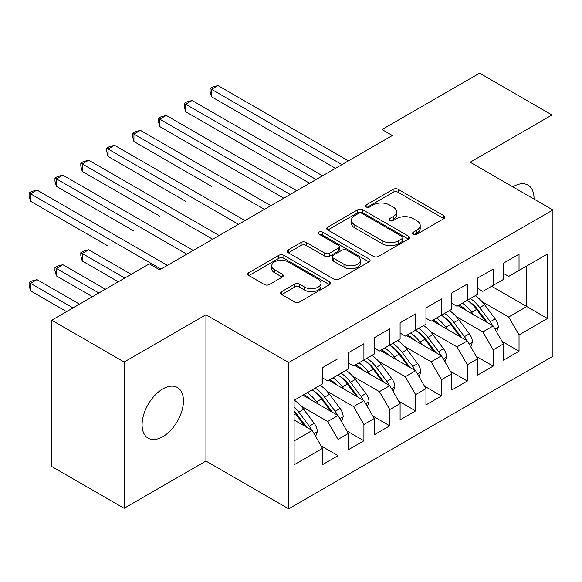 <?xml version="1.0" encoding="UTF-8"?>
<svg xmlns="http://www.w3.org/2000/svg" width="582" height="582" viewBox="0 0 582 582"><rect width="100%" height="100%" fill="white"/><g stroke="black" fill="none" stroke-linecap="round" stroke-linejoin="round"><path stroke-width="0.87" d="M413.358 234.211A2.51 1.448 0 0 0 416.916 234.211L443.877 218.643A3.587 2.073 0 0 0 444.932 217.173A3.587 2.073 0 0 0 443.877 215.711L398.197 189.339A3.587 2.073 0 0 0 393.126 189.339L366.158 204.908A2.51 1.448 0 0 0 365.423 205.933A2.51 1.448 0 0 0 366.158 206.959A2.51 1.448 0 0 0 369.716 206.959L373.2 204.944A11.487 6.628 0 0 1 389.445 204.944L393.25 207.141A11.487 6.628 0 0 1 396.611 211.826A11.487 6.628 0 0 1 393.25 216.519L389.758 218.534A2.51 1.448 0 0 0 389.023 219.56A2.51 1.448 0 0 0 389.758 220.585A2.51 1.448 0 0 0 393.316 220.585L396.8 218.57A11.487 6.628 0 0 1 413.045 218.57L416.85 220.767A11.487 6.628 0 0 1 420.211 225.452A11.487 6.628 0 0 1 416.85 230.145L413.358 232.16A2.51 1.448 0 0 0 412.623 233.186A2.51 1.448 0 0 0 413.358 234.211L413.358 232.16M162.764 436.718A29.253 16.885 120 0 0 181.875 410.943A29.253 16.885 120 0 0 177.386 387.51A29.253 16.885 120 0 0 162.764 388.958A29.253 16.885 120 0 0 143.659 414.733A29.253 16.885 120 0 0 148.141 438.173A29.253 16.885 120 0 0 162.764 436.718M534.021 199.088A29.253 16.885 120 0 0 527.969 185.105A29.253 16.885 120 0 0 513.346 186.553A29.253 16.885 120 0 0 512.837 186.851M281.717 291.604A3.587 2.073 0 0 0 280.662 293.073A3.587 2.073 0 0 0 281.717 294.536L294.536 301.934A3.587 2.073 0 0 0 299.606 301.934L329.55 284.649A3.587 2.073 0 0 0 330.605 283.179A3.587 2.073 0 0 0 329.55 281.717L283.87 255.345A3.587 2.073 0 0 0 278.8 255.345L248.856 272.631A3.587 2.073 0 0 0 247.801 274.1A3.587 2.073 0 0 0 248.856 275.562L264.33 284.503A3.587 2.073 0 0 0 269.408 284.503L282.226 277.105A3.587 2.073 0 0 0 283.274 275.635A3.587 2.073 0 0 0 282.226 274.173L274.551 269.742A9.603 5.544 0 0 1 271.736 265.821A9.603 5.544 0 0 1 277.665 260.7A9.603 5.544 0 0 1 288.126 261.9L318.194 279.265A9.603 5.544 0 0 1 321.009 283.179A9.603 5.544 0 0 1 315.08 288.301A9.603 5.544 0 0 1 304.619 287.101L299.606 284.205A3.587 2.073 0 0 0 294.536 284.205L281.717 291.604L281.717 294.536M124.112 362.011L124.112 508.297L205.941 461.053L205.941 314.767L124.112 362.011L51.725 320.216L149.319 263.872L159.664 269.837L392.348 135.504L382.003 129.531L382.003 141.47M205.941 314.767L288.672 362.535L552.9 209.986L552.9 356.271L288.672 508.821L288.672 362.535M551.998 209.462L551.998 114.974L470.169 162.218L552.9 209.986M551.998 114.974L479.604 73.179L382.003 129.531M373.455 256.371A3.587 2.073 0 0 0 378.533 256.371L408.477 239.078A3.587 2.073 0 0 0 409.524 237.616A3.587 2.073 0 0 0 408.477 236.154L362.797 209.775A3.587 2.073 0 0 0 357.719 209.775L327.775 227.067A3.587 2.073 0 0 0 326.728 228.53A3.587 2.073 0 0 0 327.775 229.999L373.455 256.371M320.027 234.75A2.51 1.448 0 0 1 322.574 235.106L322.574 232.123L369.017 258.932A3.587 2.073 0 0 1 370.065 260.401A3.587 2.073 0 0 1 369.017 261.864L339.066 279.149A3.587 2.073 0 0 1 333.995 279.149L288.316 252.777L288.316 249.853A3.587 2.073 0 0 0 287.261 251.315A3.587 2.073 0 0 0 288.316 252.777M288.316 249.853L301.127 242.454A3.587 2.073 0 0 1 306.205 242.454L324.734 253.148A3.587 2.073 0 0 0 329.805 253.148L338.309 248.238A3.587 2.073 0 0 0 339.357 246.775A3.587 2.073 0 0 0 338.309 245.306L319.023 234.175A2.51 1.448 0 0 1 318.289 233.149A2.51 1.448 0 0 1 319.838 231.803A2.51 1.448 0 0 1 322.574 232.123M491.623 286.264L526.79 306.561L526.79 265.959L547.473 254.021L519.035 270.441L519.035 254.167L503.517 263.122L503.517 279.396L493.18 285.362L493.18 269.095L477.662 278.05L477.662 294.317L467.324 300.29L467.324 284.023L451.814 292.979L451.814 309.246L441.469 315.218L441.469 298.944L425.959 307.907L425.959 324.174L415.613 330.147L415.613 313.873L400.103 322.828L400.103 339.102L389.765 345.068L389.765 328.801L374.248 337.756L374.248 354.031L363.91 359.996L363.91 343.729L348.392 352.685L348.392 368.952L338.055 374.924L338.055 358.658L322.544 367.613L322.544 383.88L294.099 400.3L294.099 464.785L322.544 448.366L312.199 430.454L294.099 420M547.473 254.021L547.473 318.5L519.035 334.919L508.69 317.008L482.056 301.636M502.099 341.416L519.035 351.193L519.035 334.919M519.035 351.193L503.517 360.149L503.517 343.875L493.18 349.847L482.834 331.936L456.201 316.557M476.243 356.344L493.18 366.122L493.18 349.847M493.18 366.122L477.662 375.077L477.662 358.803L467.324 364.776L456.979 346.865L430.345 331.485M450.388 371.265L467.324 381.043L467.324 364.776M467.324 381.043L451.814 389.998L451.814 373.731L441.469 379.704L431.131 361.793L404.497 346.414M424.533 386.193L441.469 395.971L441.469 379.704M441.469 395.971L425.959 404.927L425.959 388.66L415.613 394.625L405.276 376.714L378.642 361.342M398.685 401.122L415.613 410.899L415.613 394.625M415.613 410.899L400.103 419.855L400.103 403.588L389.765 409.553L379.42 391.642L352.787 376.263M372.829 416.05L389.765 425.828L389.765 409.553M389.765 425.828L374.248 434.783L374.248 418.509L363.91 424.482L353.565 406.571L326.931 391.191M346.974 430.978L363.91 440.749L363.91 424.482M363.91 440.749L348.392 449.711L348.392 433.437L338.055 439.41L327.71 421.499L301.076 406.12M321.118 445.899L338.055 455.677L338.055 439.41M338.055 455.677L322.544 464.632L322.544 448.366M322.544 377.907L327.71 380.897L338.055 374.924M294.099 440.901L312.199 430.454M348.392 362.986L353.565 365.969L363.91 359.996M327.71 421.499L338.055 415.526L302.895 395.222M348.392 433.437L338.055 415.526M374.248 348.058L379.42 351.041L389.765 345.068M353.565 406.571L363.91 400.598L328.743 380.301M374.248 418.509L363.91 400.598M400.103 333.13L405.276 336.112L415.613 330.147M379.42 391.642L389.765 385.67L354.598 365.372M400.103 403.588L389.765 385.67M425.959 318.201L431.131 321.191L441.469 315.218M405.276 376.714L415.613 370.749L380.453 350.444M425.959 388.66L415.613 370.749M451.814 303.28L456.979 306.263L467.324 300.29M431.131 361.793L441.469 355.82L406.309 335.516M451.814 373.731L441.469 355.82M477.662 288.352L482.834 291.335L493.18 285.362M456.979 346.865L467.324 340.892L432.164 320.595M477.662 358.803L467.324 340.892M503.517 273.424L508.69 276.406L519.035 270.441M482.834 331.936L493.18 325.964L458.012 305.666M503.517 343.875L493.18 325.964M51.725 320.216L51.725 466.502L124.112 508.297M205.941 461.053L288.672 508.821M508.69 317.008L526.79 306.561L547.473 318.5M414.362 234.561L416.85 233.127A11.487 6.628 0 0 0 420.211 228.442L420.211 225.452M396.611 211.826L396.611 214.816A11.487 6.628 0 0 1 393.25 219.501L390.762 220.934M443.833 218.672L398.197 192.322A3.587 2.073 0 0 0 393.126 192.322L367.162 207.308M408.426 239.107L362.797 212.765A3.587 2.073 0 0 0 357.719 212.765L327.826 230.021M402.133 238.642A2.51 1.448 0 0 0 402.868 237.616A2.51 1.448 0 0 0 402.133 236.59L362.033 213.441A2.51 1.448 0 0 0 358.483 213.441L354.802 215.566A11.487 6.628 0 0 0 351.441 220.251A11.487 6.628 0 0 0 354.802 224.943L382.214 240.766A11.487 6.628 0 0 0 398.452 240.766L402.133 238.642L402.133 241.625A2.51 1.448 0 0 0 402.868 240.599L402.868 237.616M351.441 220.251L351.441 223.241A11.487 6.628 0 0 0 354.802 227.926L354.802 224.943M402.133 241.625L398.452 243.749A11.487 6.628 0 0 1 382.214 243.749L354.802 227.926M288.359 252.806L301.127 245.437L301.127 242.454M339.357 246.775L339.357 249.758A3.587 2.073 0 0 1 338.309 251.22L329.805 256.131A3.587 2.073 0 0 1 324.734 256.131L306.205 245.437A3.587 2.073 0 0 0 301.127 245.437M322.574 235.106L368.966 261.893M343.955 264.243A9.603 5.544 0 0 0 354.416 265.443A9.603 5.544 0 0 0 360.345 260.329A9.603 5.544 0 0 0 357.53 256.407L346.937 250.289A3.587 2.073 0 0 0 341.86 250.289L333.362 255.2A3.587 2.073 0 0 0 332.307 256.662A3.587 2.073 0 0 0 333.362 258.124L343.955 264.243L343.955 267.233A9.603 5.544 0 0 0 354.416 268.433A9.603 5.544 0 0 0 360.345 263.311L360.345 260.329M332.307 256.662L332.307 259.645A3.587 2.073 0 0 0 333.362 261.114L333.362 258.124M343.955 267.233L333.362 261.114M321.009 283.179L321.009 286.169A9.603 5.544 0 0 1 315.08 291.291A9.603 5.544 0 0 1 304.619 290.083L299.606 287.195A3.587 2.073 0 0 0 294.536 287.195L281.768 294.565M271.736 265.821L271.736 268.804A9.603 5.544 0 0 0 274.551 272.725L274.551 269.742M282.175 277.127L274.551 272.725M329.507 284.678L283.87 258.328A3.587 2.073 0 0 0 278.8 258.328L248.9 275.592M496.628 331.944L498.294 327.128A9.69 5.594 -120 0 0 495.202 318.878L484.639 304.779A27.972 16.151 -120 0 0 475.283 295.7M473.472 314.586L471.711 312.243A27.972 16.151 -120 0 0 462.355 303.164M466.597 310.621A23.215 13.408 -120 0 0 458.936 305.135M492.43 325.534A9.69 5.594 -120 0 0 490.291 321.715L479.728 307.616A27.972 16.151 -120 0 0 470.372 298.53M468.968 301.541A23.215 13.408 60 0 1 477.88 309.791L487.578 322.734M211.499 186.327L133.94 141.55L133.94 134.086L140.4 130.353L270.834 205.657M467.266 300.327A27.972 16.151 60 0 1 476.622 309.406L485.868 321.744M341.932 164.611L211.499 89.301L217.966 85.569L348.392 160.879M335.465 168.336L211.499 96.765L211.499 89.301L210.08 88.486L212.663 86.987L217.966 85.569M211.499 96.765L210.08 91.469L210.08 88.486M470.773 346.872L472.439 342.056A9.69 5.594 -120 0 0 469.347 333.806L458.783 319.707A27.972 16.151 -120 0 0 449.428 310.621M447.616 329.514L445.856 327.164A27.972 16.151 -120 0 0 436.5 318.085M440.741 325.549A23.215 13.408 -120 0 0 433.081 320.064M466.575 340.463A9.69 5.594 -120 0 0 464.436 336.643L453.873 322.537A27.972 16.151 -120 0 0 444.517 313.458M443.113 316.463A23.215 13.408 60 0 1 452.032 324.72L461.722 337.662M185.643 201.256L108.085 156.471L108.085 149.007L114.545 145.282L244.978 220.585M441.411 315.248A27.972 16.151 60 0 1 450.774 324.334L460.02 336.672M444.924 361.8L446.59 356.984A9.69 5.594 -120 0 0 443.499 348.734L432.935 334.628A27.972 16.151 -120 0 0 423.572 325.549M421.761 344.442L420.008 342.092A27.972 16.151 -120 0 0 410.645 333.013M414.893 340.477A23.215 13.408 -120 0 0 407.225 334.985M440.719 355.384A9.69 5.594 -120 0 0 438.581 351.572L428.017 337.465A27.972 16.151 -120 0 0 418.662 328.386M417.258 331.391A23.215 13.408 60 0 1 426.177 339.648L435.867 352.583M159.788 216.184L82.229 171.399L82.229 163.935L88.697 160.203L219.123 235.506M415.555 330.176A27.972 16.151 60 0 1 424.918 339.255L434.165 351.601M316.077 179.532L185.643 104.229L192.111 100.497L322.544 175.8M309.617 183.265L185.643 111.693L185.643 104.229L184.225 103.407L186.807 101.915L192.111 100.497M185.643 111.693L184.225 106.397L184.225 103.407M290.222 194.461L159.788 119.157L166.256 115.425L296.689 190.729M283.761 198.193L159.788 126.621L159.788 119.157L158.369 118.335L160.952 116.844L166.256 115.425M159.788 126.621L158.369 121.318L158.369 118.335M419.069 376.721L420.735 371.913A9.69 5.594 -120 0 0 417.643 363.655L407.08 349.556A27.972 16.151 -120 0 0 397.717 340.477M395.913 359.37L394.152 357.021A27.972 16.151 -120 0 0 384.789 347.941M389.038 355.398A23.215 13.408 -120 0 0 381.377 349.913M414.864 370.312A9.69 5.594 -120 0 0 412.733 366.493L402.169 352.394A27.972 16.151 -120 0 0 392.806 343.315M391.402 346.319A23.215 13.408 60 0 1 400.321 354.576L410.012 367.511M133.94 231.105L56.374 186.327L56.374 178.863L62.841 175.131L193.275 250.435M389.707 345.104A27.972 16.151 60 0 1 399.063 354.183L408.309 366.529M393.214 391.65L394.88 386.834A9.69 5.594 -120 0 0 391.788 378.584L381.225 364.485A27.972 16.151 -120 0 0 371.869 355.406M370.057 374.299L368.297 371.949A27.972 16.151 -120 0 0 358.941 362.87M363.183 370.327A23.215 13.408 -120 0 0 355.522 364.841M389.016 385.24A9.69 5.594 -120 0 0 386.877 381.421L376.314 367.322A27.972 16.151 -120 0 0 366.951 358.243M365.547 361.247A23.215 13.408 60 0 1 374.466 369.497L384.156 382.439M108.085 246.033L30.519 201.256L30.519 193.791L36.986 190.059L167.42 265.363M363.852 360.032A27.972 16.151 60 0 1 373.208 369.112L382.454 381.457M264.373 209.389L132.514 133.263L135.104 131.772L140.4 130.353M133.94 141.55L132.514 136.246L132.514 133.263M238.518 224.317L106.659 148.192L109.249 146.693L114.545 145.282M108.085 156.471L106.659 151.175L106.659 148.192M367.358 406.578L369.024 401.762A9.69 5.594 -120 0 0 365.933 393.512L355.369 379.413A27.972 16.151 -120 0 0 346.014 370.327M344.202 389.22L342.442 386.877A27.972 16.151 -120 0 0 333.086 377.791M337.327 385.255A23.215 13.408 -120 0 0 329.667 379.77M363.161 400.169A9.69 5.594 -120 0 0 361.022 396.349L350.459 382.243A27.972 16.151 -120 0 0 341.103 373.164M339.699 376.168A23.215 13.408 60 0 1 348.611 384.426L358.308 397.368M131.219 274.318L88.697 249.765L82.229 253.497L82.229 260.962L118.291 281.783M337.997 374.961A27.972 16.151 60 0 1 347.352 384.04L356.599 396.378M82.229 260.962L80.811 255.665L80.811 252.675L124.759 278.05M80.811 252.675L83.393 251.184L88.697 249.765M212.663 239.238L80.811 163.113L83.393 161.621L88.697 160.203M82.229 171.399L80.811 166.103L80.811 163.113M341.503 421.506L343.169 416.69A9.69 5.594 -120 0 0 340.077 408.44L329.514 394.334A27.972 16.151 -120 0 0 320.158 385.255M318.347 404.148L316.586 401.798A27.972 16.151 -120 0 0 307.231 392.719M311.472 400.183A23.215 13.408 -120 0 0 303.811 394.691M337.305 415.09A9.69 5.594 -120 0 0 335.167 411.278L324.603 397.171A27.972 16.151 -120 0 0 315.248 388.092M313.844 391.097A23.215 13.408 60 0 1 322.763 399.354L332.453 412.289M105.371 289.247L62.841 264.694L56.374 268.426L56.374 275.89L92.443 296.711M312.141 389.882A27.972 16.151 60 0 1 321.504 398.961L330.751 411.307M56.374 275.89L54.955 270.586L54.955 267.604L98.904 292.979M54.955 267.604L57.538 266.112L62.841 264.694M186.807 254.167L54.955 178.041L57.538 176.55L62.841 175.131M56.374 186.327L54.955 181.031L54.955 178.041M315.655 436.427L317.321 431.618A9.69 5.594 -120 0 0 314.229 423.369L303.666 409.262A27.972 16.151 -120 0 0 294.303 400.183M311.45 430.018A9.69 5.594 -120 0 0 309.311 426.199L298.748 412.1A27.972 16.151 -120 0 0 294.099 406.825M294.099 410.957A23.215 13.408 60 0 1 296.907 414.282L306.598 427.217M79.516 304.175L36.986 279.622L30.519 283.354L30.519 290.811L66.588 311.639M294.099 411.94A27.972 16.151 60 0 1 295.649 413.889L304.895 426.235M30.519 290.811L29.1 285.515L29.1 282.532L73.048 307.907M29.1 282.532L31.683 281.041L36.986 279.622M160.952 269.095L29.1 192.969L31.683 191.478L36.986 190.059M30.519 201.256L29.1 195.952L29.1 192.969M416.85 233.127L416.85 230.145M389.758 220.585L389.758 218.534M393.25 219.501L393.25 216.519M366.158 206.959L366.158 204.908M393.126 192.322L393.126 189.339M398.197 192.322L398.197 189.339M443.877 218.643L443.877 215.711M327.775 229.999L327.775 227.067M357.719 212.765L357.719 209.775M362.797 212.765L362.797 209.775M408.477 239.078L408.477 236.154M382.214 243.749L382.214 240.766M398.452 243.749L398.452 240.766M306.205 245.437L306.205 242.454M324.734 256.131L324.734 253.148M329.805 256.131L329.805 253.148M338.309 251.22L338.309 248.238M369.017 261.864L369.017 258.932M294.536 287.195L294.536 284.205M299.606 287.195L299.606 284.205M304.619 290.083L304.619 287.101M282.226 277.105L282.226 274.173M248.856 275.562L248.856 272.631M278.8 258.328L278.8 255.345M283.87 258.328L283.87 255.345M329.55 284.649L329.55 281.717M495.027 329.165L498.228 327.317M479.728 307.616L484.639 304.779M471.711 312.243L476.622 309.406M490.291 321.715L495.202 318.878M469.172 344.093L472.38 342.245M453.873 322.537L458.783 319.707M445.856 327.164L450.774 324.334M464.436 336.643L469.347 333.806M443.317 359.021L446.525 357.173M428.017 337.465L432.935 334.628M420.008 342.092L424.918 339.255M438.581 351.572L443.499 348.734M417.461 373.95L420.67 372.094M402.169 352.394L407.08 349.556M394.152 357.021L399.063 354.183M412.733 366.493L417.643 363.655M391.613 388.878L394.814 387.023M376.314 367.322L381.225 364.485M368.297 371.949L373.208 369.112M386.877 381.421L391.788 378.584M365.758 403.799L368.959 401.951M350.459 382.243L355.369 379.413M342.442 386.877L347.352 384.04M361.022 396.349L365.933 393.512M339.903 418.727L343.111 416.879M324.603 397.171L329.514 394.334M316.586 401.798L321.504 398.961M335.167 411.278L340.077 408.44M314.047 433.655L317.255 431.8M298.748 412.1L303.666 409.262M294.099 414.784L295.649 413.889M309.311 426.199L314.229 423.369"/></g></svg>
